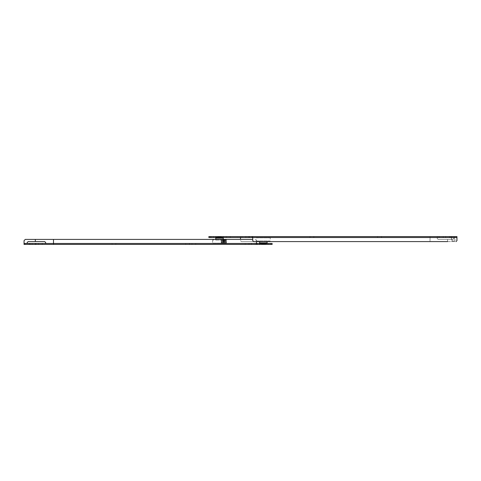 <?xml version="1.0" encoding="UTF-8"?>
<svg xmlns="http://www.w3.org/2000/svg" width="481" height="481" viewBox="0 0 481 481"><rect width="100%" height="100%" fill="white"/><g stroke="black" fill="none" stroke-linecap="round" stroke-linejoin="round"><path stroke-width="0.36" stroke-dasharray="2.4 1.8" d="M226.359 243.164L219.51 243.164L226.407 243.164L226.407 240.031L212.62 240.031L226.359 240.031M219.51 243.164L212.62 243.164L219.51 243.164M223.244 240.031L215.753 240.031L223.274 240.031L223.274 239.406M223.274 238.149L215.753 238.149M221.392 237.211L219.51 237.211L221.38 237.211L221.392 238.149L217.634 238.149L221.392 238.149L219.51 238.149L221.38 238.149L221.392 236.899L217.634 236.899L221.38 236.899M270.208 237.836L263.366 237.836L270.256 237.836L270.256 240.969L256.475 240.969L256.475 237.836L263.366 237.836L256.487 237.836M256.487 240.969L270.208 240.969M267.099 240.969L263.366 240.969L267.123 240.969L267.123 241.594L259.608 241.594L259.608 240.969L263.366 240.969L259.608 240.969M259.608 242.851L267.099 242.851M265.247 243.789L263.366 243.789L265.247 243.789L265.247 242.851L261.49 242.851L265.247 242.851L263.366 242.851L265.247 242.851L265.247 244.101L261.49 244.101L265.235 244.101M379.581 236.586L381.084 236.586L379.581 236.586M377.248 237.524L381.926 237.524L377.23 237.524L378.09 236.586M311.916 236.586L313.42 236.586L311.916 236.586M314.267 237.524L309.572 237.524L314.267 237.524L313.426 236.586M310.413 236.586L309.572 237.524M219.51 237.211L221.795 237.211L219.51 237.211C215.476 237.211 215.476 237.211 219.51 237.211C215.476 237.211 215.476 237.211 219.51 237.211M217.634 237.211L217.634 238.149L219.51 238.149L217.634 238.149L217.634 236.899M215.446 237.524L219.51 237.524C224.765 237.524 224.765 237.524 219.51 237.524C224.765 237.524 224.765 237.524 219.51 237.524L215.44 237.524M243.945 236.586L245.448 236.586L243.945 236.586M245.448 236.586L246.296 237.524L241.594 237.524L242.454 236.586M241.612 237.524L243.945 237.524M228.283 236.586L229.786 236.586L228.283 236.586M229.786 236.586L230.633 237.524L225.932 237.524L226.791 236.586M225.95 237.524L228.283 237.524M212.337 236.586L213.438 236.586L212.337 236.586M212.337 237.524L213.438 237.524L212.337 237.524M447.552 236.586L449.056 236.586L447.552 236.586M445.22 237.524L449.903 237.524L445.202 237.524L446.049 236.586M219.51 236.586L222.817 236.586L219.51 236.586C213.666 236.586 213.666 236.586 219.51 236.586C213.666 236.586 213.666 236.586 219.51 236.586M221.807 238.149L219.51 238.149C215.404 238.149 215.404 238.149 219.51 238.149C215.404 238.149 215.404 238.149 219.51 238.149L221.723 238.149M253.655 241.594L456.012 241.594L456.95 240.656L456.012 241.594L241.438 241.594L240.5 240.656L241.438 241.594L256.475 241.594L256.475 240.656L255.225 239.406L256.475 240.656L256.475 244.414M247.859 237.524L248.707 236.586L247.859 237.524L252.561 237.524L247.859 237.524M251.713 236.586L248.707 236.586L251.713 236.586L252.561 237.524L251.713 236.586M252.717 240.656L252.717 236.586M252.717 237.524L456.95 237.524L456.95 240.656L456.95 236.586L437.217 236.586L437.217 237.524L437.217 236.586L240.5 236.586L240.5 237.524L240.5 236.586L239.875 236.586L239.875 237.524L240.5 237.524L240.5 239.406M210.113 237.524L210.113 236.586L208.862 236.586L208.862 237.524L237.367 237.524L237.367 236.586L239.875 236.586M237.367 237.524L239.875 237.524M210.113 236.586L237.367 236.586M454.353 237.524L455.2 236.586L451.653 236.586L451.238 237.524L454.353 237.524L454.052 240.969L454.9 240.969L455.2 237.524L452.11 237.524L452.11 236.586L455.2 236.586M451.653 237.524L451.238 237.524L451.785 240.969L452.206 240.969L451.653 237.524L455.2 237.524M454.9 240.969L452.206 240.969M454.052 240.969L451.785 240.969M430.056 236.586L430.014 237.524L437.217 237.524L437.217 238.462L438.155 239.406L452.88 239.406L438.155 239.406L437.217 238.462L437.217 237.524L453.817 237.524L453.817 238.462L452.88 239.406L453.817 238.462L453.817 237.524L456.95 237.524L456.95 236.586L451.575 236.586L451.936 236.586L451.575 236.586L451.575 237.524L456.283 237.524L456.283 236.586M453.817 237.524L453.817 236.586L453.817 237.524L456.283 237.524M438.937 237.524L439.784 236.586L438.937 237.524L443.638 237.524L438.937 237.524M439.784 236.586L442.791 236.586L439.784 236.586M443.638 237.524L442.791 236.586L443.638 237.524M452.11 236.586L450.126 236.586L450.126 237.524L452.11 237.524M451.653 236.586L450.126 236.586M450.126 237.524L451.238 237.524M430.014 241.594L430.014 237.524L240.5 237.524L430.056 237.524L430.056 241.594L447.595 241.594L447.595 239.406M430.056 237.524L437.217 237.524M447.552 241.594L447.552 239.406M456.95 240.656L456.95 236.586L451.936 236.586L451.936 237.524L451.575 237.524L456.95 237.524M254.84 244.414L251.846 244.414L254.84 244.414L255.694 243.476L250.992 243.476L255.688 243.476M195.328 244.414L192.328 244.414L195.328 244.414L196.176 243.476L191.48 243.476L192.322 244.414M191.486 243.476L196.17 243.476M115.452 244.414L112.452 244.414L115.452 244.414L116.3 243.476L111.604 243.476L112.446 244.414M111.61 243.476L116.294 243.476M261.502 243.789L263.366 243.789L261.49 243.789L261.49 242.851L263.366 242.851L261.502 242.851M267.436 243.476L263.366 243.476C258.117 243.476 258.117 243.476 263.366 243.476C258.117 243.476 258.117 243.476 263.366 243.476L267.436 243.476M36.424 243.476L35.576 244.414L34.073 244.414M35.329 243.476L31.734 243.476M31.722 243.476L32.57 244.414M261.033 243.789L265.169 243.789L260.233 243.789L258.832 244.414L263.366 244.414L259.987 244.414M265.975 244.414L263.366 244.414L267.899 244.414L265.169 243.789M261.069 242.851L263.366 242.851C267.478 242.851 267.478 242.851 263.366 242.851C267.478 242.851 267.478 242.851 263.366 242.851L261.159 242.851M249.429 243.476L248.581 244.414L249.429 243.476L244.727 243.476L249.429 243.476M245.575 244.414L248.581 244.414L245.575 244.414L244.727 243.476L245.575 244.414M189.911 243.476L189.063 244.414L189.911 243.476L185.215 243.476L189.911 243.476M186.057 244.414L189.063 244.414L186.057 244.414L185.215 243.476L186.057 244.414M226.094 243.164L221.428 243.164M252.717 239.406L221.735 239.406L221.735 243.164M225.787 239.406L225.787 243.164M44.721 241.594L28.12 241.594L27.183 242.538L27.183 243.476L24.05 243.476L272.138 243.476L272.138 244.414L24.05 244.414L29.425 244.414L24.988 244.414L24.988 243.476L24.05 243.476L24.05 244.414M37.987 243.476L38.835 244.414L37.987 243.476L42.689 243.476L37.987 243.476M38.835 244.414L41.841 244.414L42.689 243.476L41.841 244.414L38.835 244.414M221.735 239.406L53.493 239.406L53.493 243.476L45.665 243.476L45.665 242.538M53.493 239.406L35.287 239.406L35.287 241.594M35.287 239.406L25.301 239.406M24.05 240.656L24.05 243.476L29.425 243.476L29.425 244.414L29.064 244.414L29.064 243.476L24.988 243.476M29.064 243.476L29.425 243.476L29.064 243.476M256.475 243.476L53.493 243.476M222.03 237.969L215.891 237.969M452.88 236.586L452.88 237.524M438.155 236.586L438.155 237.524M456.012 237.524L456.012 236.586M260.846 243.031L266.997 243.031M223.208 239.406L223.208 243.164M224.314 239.406L224.314 243.164M268.723 243.476L268.723 244.414M267.604 243.476L267.604 244.414M24.717 243.476L24.717 244.414M25.301 243.476L25.301 244.414M212.62 240.031L212.62 243.164M215.753 240.031L215.753 239.406M261.49 244.101L261.49 242.851M381.084 236.586L381.926 237.524M211.243 237.524L211.243 236.586M213.438 237.524L213.438 236.586M449.056 236.586L449.903 237.524M216.378 237.211L214.977 236.586M222.643 237.211L224.044 236.586M450.685 237.524L450.685 236.586M250.992 243.476L251.84 244.414M30.315 243.476L30.315 244.414"/><path stroke-width="0.72" d="M215.753 239.406L215.753 238.149L223.244 238.149M430.056 241.594L267.123 241.594L267.123 242.851L259.608 242.851L259.608 241.594L256.475 241.594L256.475 244.414L24.05 244.414L24.05 243.476L35.329 243.476L35.287 244.414M243.945 237.524L246.296 237.524M228.283 237.524L230.633 237.524M252.717 240.656L253.655 241.594L252.717 240.656L252.717 237.524L252.092 237.524L252.092 236.586L208.862 236.586L208.862 237.524L210.113 237.524L210.113 236.586M252.717 236.586L456.95 236.586L456.95 237.524L252.717 237.524L252.717 236.586L252.092 236.586M240.5 239.406L240.5 237.524M252.092 237.524L249.585 237.524L249.585 236.586M249.585 237.524L210.113 237.524M456.95 240.656L456.012 241.594L456.95 240.656L456.95 237.524M447.595 241.594L253.655 241.594M267.436 243.476L266.997 243.031L260.75 243.031M35.57 244.414L34.073 244.414M45.665 242.538L44.721 241.594L45.665 242.538L45.665 243.476L31.722 243.476M223.575 239.406L226.094 239.406L226.094 243.164L221.428 243.164L221.428 239.406L223.575 239.406L223.575 243.164M24.05 240.656L25.301 239.406L24.05 240.656L24.05 243.476M259.608 244.414L259.608 243.476L272.138 243.476L272.138 244.414L256.475 244.414M259.608 243.476L257.101 243.476L257.101 244.414M257.101 243.476L53.493 243.476L53.457 244.414M44.721 241.594L28.12 241.594L27.183 242.538L27.183 243.476M24.988 244.414L24.05 244.414M25.301 239.406L35.329 239.406L35.329 241.594M35.329 239.406L53.493 239.406L53.493 243.476L45.665 243.476M221.428 239.406L53.493 239.406M252.717 239.406L226.094 239.406M215.44 237.524L215.885 237.969L222.126 237.969M223.587 237.524L223.094 237.969M259.295 243.476L259.884 243.031M223.948 239.406L223.948 243.164M222.535 239.406L222.535 243.164M224.988 243.164L224.988 239.406M270.887 243.476L270.887 244.414M223.274 239.406L223.274 238.149M215.885 237.969L216.324 238.149M223.142 237.969L222.697 238.149M266.997 243.031L266.552 242.851M259.74 243.031L260.179 242.851"/></g></svg>
